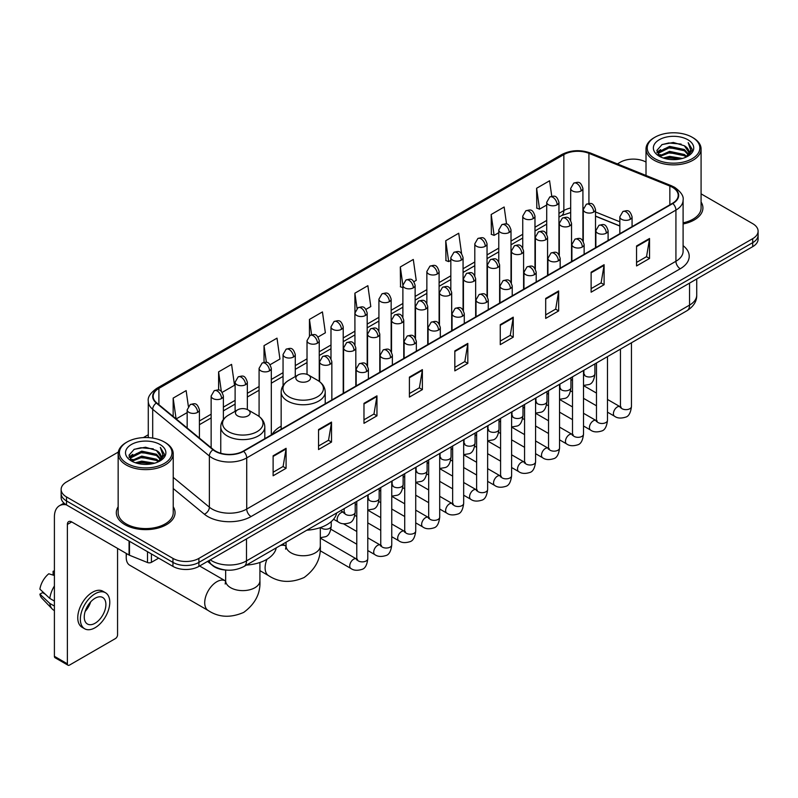 <?xml version="1.0" encoding="UTF-8"?>
<svg xmlns="http://www.w3.org/2000/svg" width="798" height="798" viewBox="0 0 798 798"><rect width="100%" height="100%" fill="white"/><g stroke="black" fill="none" stroke-linecap="round" stroke-linejoin="round"><path stroke-width="1.2" d="M281.155 426.202A32.429 18.723 0 0 0 272.208 434.391M619.837 226.043L595.508 216.208M226.413 570.091A18.354 10.593 180 0 1 212.657 565.592L207.56 561.393M118.313 452.057L66.513 481.962A18.354 10.593 0 0 0 61.137 489.453L61.137 497.443A18.354 10.593 0 0 0 66.513 504.935L172.947 566.39A18.354 10.593 0 0 0 198.911 566.39L752.723 246.652A18.354 10.593 0 0 0 758.1 239.151L758.1 235.161A18.354 10.593 0 0 1 752.723 242.652A18.354 10.593 0 0 0 758.1 235.161L758.1 231.161A18.354 10.593 0 0 0 752.723 223.669L701.083 193.854M61.137 489.453A18.354 10.593 0 0 0 66.513 496.945L172.947 558.391A18.354 10.593 0 0 0 198.911 558.391L198.911 562.39L752.723 242.652L198.911 562.39A18.354 10.593 0 0 1 172.947 562.39A18.354 10.593 0 0 0 198.911 562.39L198.911 566.39M66.513 496.945L66.513 500.945L172.947 562.39L66.513 500.945A18.354 10.593 0 0 1 61.137 493.443A18.354 10.593 0 0 0 66.513 500.945L66.513 504.935M118.154 506.78A29.366 16.957 0 0 0 116.318 512.685A29.366 16.957 0 0 0 124.927 524.675A29.366 16.957 0 0 0 156.937 528.346A29.366 16.957 0 0 0 175.061 512.685A29.366 16.957 0 0 0 173.226 506.78A29.366 16.957 0 0 1 175.061 512.685A29.366 16.957 0 0 1 156.937 528.346A29.366 16.957 0 0 1 124.927 524.675A29.366 16.957 0 0 1 116.318 512.685A29.366 16.957 0 0 1 118.154 506.78M672.465 187.321A19.581 11.302 180 0 1 678.2 195.311A19.581 11.302 180 0 1 672.465 203.31L243.26 451.109A19.581 11.302 180 0 1 213.375 449.593L156.707 402.88A19.581 11.302 180 0 1 153.166 396.397A19.581 11.302 180 0 1 158.902 388.397L563.847 154.603A19.581 11.302 180 0 1 588.924 153.336L669.851 186.054A19.581 11.302 180 0 1 672.465 187.321M672.814 187.121A20.07 11.591 0 0 0 670.13 185.824L589.203 153.106A20.07 11.591 0 0 0 563.508 154.403L158.563 388.197A20.07 11.591 0 0 0 156.308 403.04L212.976 449.763A20.07 11.591 0 0 0 243.609 451.309L672.814 203.51A20.07 11.591 0 0 0 672.814 187.121M273.116 455.808L273.116 475.788L286.093 468.296L286.093 448.306L273.116 455.808M273.116 472.246L283.11 466.471L286.043 448.975A4.898 2.823 -120 0 0 286.093 448.306M283.021 466.521L286.093 468.296M318.542 429.573L318.542 449.563L331.519 442.062L331.519 422.082L318.542 429.573M318.542 446.012L328.537 440.237L331.469 422.741A4.898 2.823 -120 0 0 331.519 422.082M328.457 440.296L331.519 442.062M363.978 403.349L363.978 423.329L376.955 415.838L376.955 395.848L363.978 403.349M363.978 419.788L373.973 414.012L376.905 396.516A4.898 2.823 -120 0 0 376.955 395.848M373.883 414.062L376.955 415.838M409.404 377.115L409.404 397.105L422.381 389.604L422.381 369.624L409.404 377.115M409.404 393.554L419.399 387.788L422.332 370.292A4.898 2.823 -120 0 0 422.381 369.624M419.309 387.838L422.381 389.604M636.555 245.974L636.555 265.953L649.532 258.462L649.532 238.482L636.555 245.974M636.555 262.412L646.55 256.637L649.482 239.141A4.898 2.823 -120 0 0 649.532 238.482M646.46 256.687L649.532 258.462M591.119 272.198L591.119 292.188L604.106 284.696L604.106 264.707L591.119 272.198M591.119 288.637L601.123 282.871L604.046 265.375A4.898 2.823 -120 0 0 604.106 264.707M601.034 282.921L604.106 284.696M545.692 298.432L545.692 318.412L558.67 310.921L558.67 290.941L545.692 298.432M545.692 314.871L555.687 309.095L558.62 291.599A4.898 2.823 -120 0 0 558.67 290.941M555.598 309.145L558.67 310.921M500.266 324.656L500.266 344.646L513.244 337.155L513.244 317.165L500.266 324.656M500.266 341.095L510.261 335.33L513.194 317.833A4.898 2.823 -120 0 0 513.244 317.165M510.171 335.379L513.244 337.155M454.83 350.891L454.83 370.871L467.818 363.379L467.818 343.399L454.83 350.891M454.83 367.329L464.835 361.554L467.758 344.058A4.898 2.823 -120 0 0 467.818 343.399M464.745 361.604L467.818 363.379M683.098 223.969A29.366 16.957 0 0 0 702.918 207.929A29.366 16.957 0 0 0 701.083 202.034A29.366 16.957 0 0 1 702.918 207.929A29.366 16.957 0 0 1 683.098 223.969M198.911 558.391L752.723 238.652A18.354 10.593 0 0 0 758.1 231.161M646.011 162.064A18.354 10.593 0 0 0 620.325 162.213L617.393 163.909M148.278 434.75L143.341 437.603M270.113 364.706L279.938 359.03L277.006 338.153L264.028 345.644L264.028 362.342M222.173 392.377L234.512 385.254L231.58 364.377L218.602 371.868L218.602 390.052M188.348 406.262L186.143 390.611L173.166 398.102L173.166 416.446M413.933 281.674L416.227 280.347L413.294 259.46L400.317 266.961L400.526 286.821M461.593 253.644L458.73 233.235L445.743 240.727L445.952 260.587M506.55 224.068L504.156 207.001L491.179 214.502L491.388 234.363M551.757 196.258L549.583 180.777L536.605 188.268L536.815 208.138M318.053 337.025L325.365 332.796L322.442 311.918L309.454 319.409L309.454 335.778M365.993 309.345L370.801 306.572L367.868 285.694L354.891 293.185L354.96 313.125M354.96 344.816L354.891 312.966M354.891 293.185L357.025 308.407M402.89 287.709L400.317 286.741M400.317 266.961L402.89 285.325A6.115 3.531 0 0 0 404.686 287.819A6.115 3.531 0 0 0 413.344 287.819A6.115 3.531 0 0 0 415.13 285.315C412.646 277.465 410.232 279.031 405.953 280.018A6.115 3.531 60 0 1 409.015 280.317A6.115 3.531 -120 0 1 413.344 287.819M445.743 240.727L448.676 261.604L450.83 260.367M448.676 261.604L445.743 260.517M491.179 214.502L494.112 235.38L498.77 232.687M494.112 235.38L491.179 234.283M536.605 188.268L539.538 209.146L546.71 205.006M539.538 209.146L536.605 208.059M309.454 319.409L311.609 334.741M264.028 345.644L266.372 362.342M218.602 371.868L221.345 391.479M176.178 418.93L187.171 412.586M173.166 398.102L176.079 418.84M654.939 158.722A26.314 15.192 0 0 0 692.145 158.722A26.314 15.192 0 0 0 692.155 137.236A26.314 15.192 0 0 0 692.145 137.236L693.013 137.735A27.531 15.9 0 0 1 701.083 148.977A27.531 15.9 0 0 1 684.086 163.66A27.531 15.9 0 0 1 654.071 160.218A27.531 15.9 0 0 1 646.011 148.977A27.531 15.9 0 0 1 654.071 137.735L654.939 137.236A26.314 15.192 0 0 0 654.939 158.722M683.098 222.842A27.531 15.9 0 0 0 701.083 207.929L701.083 148.977M663.238 158.004L669.582 156.378L682.46 158.443M665.053 158.553L669.582 157.625L680.574 158.902M659.278 155.959L669.582 151.381L684.365 154.493L686.739 156.468M659.906 156.478L669.582 152.627L684.365 155.75L686.081 157.056M658.43 155.111L658.769 151.8L669.582 146.383L684.365 149.505L688.405 154.094M658.29 154.503L658.769 153.046L669.582 147.63L684.365 150.752L688.115 154.682M685.921 157.186A15.302 8.828 0 0 0 688.844 151.999A15.302 8.828 0 0 0 684.365 145.755L688.834 152.298M687.826 139.73A20.189 11.661 0 0 0 659.308 139.71A20.189 11.661 0 0 0 659.178 156.169A20.189 11.661 0 0 0 659.268 156.218A20.189 11.661 0 0 0 687.916 156.169A20.189 11.661 0 0 0 687.826 139.73M684.365 145.755L673.372 142.473L662.081 144.548L656.844 150.473L660.315 156.777M687.178 156.578L692.056 150.383L692.155 149.276L688.185 142.643L690.689 150.074L686.081 157.116M693.013 137.735L692.155 137.236A26.314 15.192 0 0 0 654.939 137.236M688.185 142.643L692.145 149.525M661.811 144.677L668.734 142.972L681.123 144.089M657.043 152.717L659.298 150.952M664.265 148.837L668.734 147.969L680.684 148.947M664.265 153.834L668.734 152.967L680.684 153.944M665.183 158.593L668.734 157.964L680.564 158.912M656.914 152.228L660.614 149.595M658.879 155.59L660.614 154.593M297.993 380.985A7.342 4.239 0 0 0 308.377 380.985A7.342 4.239 0 0 0 308.377 374.99L317.494 380.257A20.239 11.681 0 0 1 317.494 396.776A20.239 11.681 0 0 1 288.876 396.776A20.239 11.681 0 0 1 288.876 380.257C283.889 383.22 281.315 387.15 281.155 392.047A22.025 12.718 0 0 0 287.609 401.045A22.025 12.718 0 0 0 311.609 403.798A22.025 12.718 0 0 0 325.215 392.047C325.045 387.15 322.472 383.22 317.494 380.257L308.377 374.99A7.342 4.239 0 0 0 297.993 374.99A7.342 4.239 0 0 0 297.993 380.985M306.841 530.201A33.656 19.431 0 0 0 336.636 512.994M126.623 553.632A17.137 9.895 120 0 0 126.224 557.403A17.137 9.895 120 0 0 129.775 565.243L208.258 610.55A17.137 9.895 -60 0 1 205.635 596.824A17.137 9.895 -60 0 1 216.827 581.732A17.137 9.895 -60 0 1 225.385 580.884L225.644 581.024M237.595 415.858A7.342 4.239 0 0 0 247.978 415.858A7.342 4.239 0 0 0 247.978 409.863L257.096 415.13A20.239 11.681 0 0 1 257.096 431.648A20.239 11.681 0 0 1 228.477 431.648A20.239 11.681 0 0 1 228.477 415.13C223.49 418.092 220.916 422.022 220.757 426.92A22.025 12.718 0 0 0 227.211 435.917A22.025 12.718 0 0 0 251.21 438.671A22.025 12.718 0 0 0 264.806 426.92C264.647 422.022 262.073 418.092 257.096 415.13L247.978 409.863A7.342 4.239 0 0 0 237.595 409.863A7.342 4.239 0 0 0 237.595 415.858M246.432 565.074A33.656 19.431 0 0 0 276.238 547.867M151.421 553.962L151.421 562.331L158.672 558.141M66.304 504.815A24.479 14.135 -120 0 0 59.471 505.723A24.479 14.135 -120 0 0 54.404 516.934L54.404 656.315L67.381 663.816L67.381 524.426A6.115 3.531 60 0 1 68.648 521.623A6.115 3.531 60 0 1 71.71 521.922L129.067 555.039L129.067 541.054M67.381 663.816A3.062 1.766 120 0 0 68.01 665.213L55.032 657.722A3.062 1.766 -60 0 1 54.404 656.315M68.01 665.213A3.062 1.766 120 0 0 69.546 665.063L115.411 638.58A3.062 1.766 120 0 0 117.565 634.839L117.565 548.406M151.421 562.331A3.062 1.766 180 0 1 147.51 562.53L129.476 555.238A3.062 1.766 180 0 1 129.067 555.039M95.072 623.248A15.302 8.828 120 0 0 105.067 609.762A15.302 8.828 120 0 0 102.723 597.503A15.302 8.828 120 0 0 95.072 598.261A15.302 8.828 120 0 0 85.077 611.747A15.302 8.828 120 0 0 87.421 624.006A15.302 8.828 120 0 0 95.072 623.248M85.187 611.388A15.302 8.828 120 0 0 90.673 601.882M54.404 571.677L53.107 571.278L53.107 574.351L54.404 575.099M105.476 592.734L102.882 591.238A20.808 12.01 120 0 0 92.478 592.266A20.808 12.01 120 0 0 78.882 610.6A20.808 12.01 120 0 0 82.074 627.278L84.668 628.774A20.808 12.01 120 0 0 95.072 627.737A20.808 12.01 120 0 0 108.658 609.413A20.808 12.01 120 0 0 105.476 592.734A20.808 12.01 120 0 0 95.072 593.772A20.808 12.01 120 0 0 81.476 612.106A20.808 12.01 120 0 0 84.668 628.774M54.404 585.981A20.189 11.661 120 0 0 49.805 598.42L39.9 589.153A15.91 9.187 120 0 1 48.778 573.782L54.404 575.488M54.404 601.074L49.805 598.42M45.257 594.171L42.563 592.615L39.9 594.151L49.805 603.418L54.404 606.071M49.805 603.418A20.189 11.661 120 0 0 52.299 609.054A20.189 11.661 120 0 0 53.825 610.261L54.404 610.59M54.404 570.919A15.91 9.187 120 0 0 53.107 571.278M39.9 594.151A15.91 9.187 120 0 0 41.785 598.111L52.299 609.054M127.091 463.468A26.314 15.192 0 0 0 164.298 463.468A26.314 15.192 0 0 0 164.298 441.992L165.166 442.491A27.531 15.9 0 0 1 173.226 453.733A27.531 15.9 0 0 1 156.228 468.416A27.531 15.9 0 0 1 126.224 464.975A27.531 15.9 0 0 1 118.154 453.733A27.531 15.9 0 0 1 126.224 442.491L127.091 441.992A26.314 15.192 0 0 0 127.091 463.468M118.154 453.733L118.154 512.685A27.531 15.9 0 0 0 126.224 523.927A27.531 15.9 0 0 0 156.228 527.368A27.531 15.9 0 0 0 173.226 512.685L173.226 453.733M135.381 462.75L141.735 461.124L154.603 463.189M137.206 463.309L141.735 462.381L152.727 463.658L140.877 462.72L137.326 463.339M131.421 460.715L141.735 456.127L156.508 459.249L158.892 461.224M132.059 461.234L141.735 457.384L156.508 460.496L158.223 461.813M130.583 459.867L130.922 456.546L141.735 451.139L156.508 454.252L160.558 458.84M130.443 459.259L130.922 457.793L141.735 452.386L156.508 455.498L160.268 459.439M158.074 461.942A15.302 8.828 0 0 0 160.987 456.755A15.302 8.828 0 0 0 156.508 450.511L160.977 457.055M159.969 444.486A20.189 11.661 0 0 0 131.461 444.466A20.189 11.661 0 0 0 131.331 460.925A20.189 11.661 0 0 0 131.411 460.975A20.189 11.661 0 0 0 160.059 460.925A20.189 11.661 0 0 0 159.969 444.486M156.508 450.511L145.515 447.229L134.224 449.304L128.987 455.219L132.458 461.533M159.321 461.334L164.198 455.139L164.298 454.032L160.328 447.399L162.832 454.83L158.233 461.872M165.166 442.491L164.298 441.992A26.314 15.192 0 0 0 127.091 441.992M160.328 447.399L164.298 454.281M133.964 449.434L140.877 447.728L153.266 448.835M129.186 457.473L131.441 455.698M136.418 453.593L140.877 452.725L152.827 453.703M136.418 458.581L140.877 457.723L152.827 458.7M129.057 456.985L132.767 454.351M131.032 460.336L132.767 459.349M210.243 559.847A24.479 14.135 0 0 0 211.889 560.894A24.479 14.135 0 0 0 246.502 560.894L689.552 305.105A24.479 14.135 0 0 0 696.724 295.11C696.903 301.185 693.671 306.382 687.018 310.701L243.969 566.5A12.239 7.062 60 0 0 246.502 560.894L246.502 538.909M689.552 283.12L689.552 305.105A12.239 7.062 60 0 1 687.018 310.701M209.256 560.415A12.239 8.189 129.5 0 0 211.39 564.395L207.67 561.333M752.723 246.652L752.723 238.652M172.947 566.39L172.947 558.391M683.098 245.664A30.593 17.666 180 0 1 680.255 268.756L251.051 516.555A6.115 3.531 60 0 1 246.722 509.064L675.926 261.265A24.479 14.135 0 0 0 683.098 251.27L683.098 200.108A24.479 14.135 180 0 1 675.926 210.103A6.115 3.531 -120 0 0 672.814 203.51M251.051 516.555A30.593 17.666 180 0 1 207.779 516.555A30.593 17.666 180 0 1 204.348 514.191L173.226 488.536M212.976 449.763A6.115 4.09 129.5 0 0 209.365 456.017L209.365 507.169A24.479 14.135 0 0 0 212.108 509.064A24.479 14.135 0 0 0 246.722 509.064L246.722 457.902A24.479 14.135 180 0 1 209.365 456.017L152.697 409.294A24.479 14.135 180 0 1 148.278 401.185L148.278 437.613M683.098 200.108C683.906 196.288 681.103 192.019 674.659 187.321L671.437 185.754A6.115 2.863 112 0 0 670.13 185.824M671.437 185.754L590.52 153.046C580.385 149.455 570.76 149.974 561.652 154.603A6.115 3.531 60 0 1 563.508 154.403M158.563 388.197A6.115 3.531 -120 0 0 156.707 388.397C150.363 392.965 147.55 397.224 148.278 401.185M156.308 403.04A6.115 4.09 129.5 0 0 152.697 409.294L152.697 438.092M590.52 153.046A6.115 2.863 112 0 0 589.203 153.106M243.609 451.309A6.115 3.531 60 0 1 246.722 457.902L675.926 210.103L675.926 261.265A6.115 3.531 60 0 0 680.255 268.756M173.226 477.374L209.365 507.169A6.115 4.09 -50.5 0 1 204.348 514.191M158.902 388.397L158.902 404.686M669.851 186.054L669.851 204.817M588.924 153.336L588.924 203.45M619.837 221.794L595.508 211.959M583.538 207.769A19.581 11.302 0 0 0 582.919 207.66M570.68 207.999A19.581 11.302 0 0 0 563.847 210.562L558.949 213.385M563.847 154.603L563.847 210.562A11.012 6.354 60 0 1 561.573 215.6L558.949 217.116M546.71 220.457L534.979 227.231M522.74 234.293L511.009 241.066M498.77 248.128L487.039 254.901M474.8 261.973L463.069 268.746M450.83 275.809L439.1 282.582M426.86 289.644L415.13 296.427M402.89 303.489L391.16 310.262M378.92 317.325L367.19 324.098M354.96 331.17L343.22 337.943M330.99 345.005L319.25 351.778M307.021 358.841L295.28 365.614M283.051 372.686L271.31 379.459M259.081 386.521L247.34 393.294M235.111 400.357L223.37 407.13M211.141 414.202L199.41 420.975M454.83 351.519L467.758 344.058M500.266 325.295L513.194 317.833M545.692 299.06L558.62 291.599M591.119 272.836L604.046 265.375M636.555 246.612L649.482 239.141M409.404 377.753L422.332 370.292M363.978 403.978L376.905 396.516M318.542 430.212L331.469 422.741M273.116 456.436L286.043 448.975M320.317 527.608L320.317 545.862A17.137 9.895 180 0 1 315.3 552.854A17.137 9.895 180 0 1 291.071 552.854A17.137 9.895 180 0 1 286.053 545.862L285.594 549.144M280.238 545.553A17.137 9.895 -60 0 1 285.794 546.012L286.053 546.151M320.317 545.862C321.055 558.44 315.669 568.984 304.148 577.503C291.021 583.218 279.19 582.61 268.657 575.687A17.137 9.895 -60 0 1 267.001 559.248M259.919 562.48L259.919 580.725A17.137 9.895 180 0 1 254.901 587.727A17.137 9.895 180 0 1 230.672 587.727A17.137 9.895 180 0 1 225.654 580.725L225.186 584.016M630.28 219.32A6.115 3.531 0 0 0 632.076 216.827C629.592 208.976 627.178 210.532 622.889 211.52A6.115 3.531 60 0 1 625.951 211.829A6.115 3.531 -120 0 1 630.28 219.32A6.115 3.531 0 0 1 621.622 219.32A6.115 3.531 0 0 1 619.837 216.827L622.889 211.52M607.487 412.167L614.55 416.237A5.506 3.182 -60 0 1 613.702 411.828A5.506 3.182 -60 0 1 617.303 406.97A5.506 3.182 -60 0 1 617.542 406.84A5.506 3.182 -60 0 1 620.056 406.701L607.487 399.449M620.764 407.249L620.265 407.658L620.445 406.471A5.506 3.182 -0 0 0 622.061 408.716A5.506 3.182 -0 0 0 629.592 408.855A5.506 3.182 -0 0 0 631.457 406.471C630.709 412.865 628.724 416.436 625.522 417.184C620.914 418.581 617.263 418.272 614.55 416.237M606.31 233.156A6.115 3.531 0 0 0 608.106 230.662C605.622 222.812 603.208 224.378 598.919 225.365A6.115 3.531 60 0 1 601.981 225.664A6.115 3.531 -120 0 1 606.31 233.156A6.115 3.531 0 0 1 597.652 233.156A6.115 3.531 0 0 1 595.867 230.662L598.919 225.365M583.518 426.002L590.58 430.072A5.506 3.182 -60 0 1 589.732 425.663A5.506 3.182 -60 0 1 593.333 420.805A5.506 3.182 -60 0 1 593.572 420.676A5.506 3.182 -60 0 1 596.086 420.536L583.518 413.284M596.794 421.095L596.296 421.504L596.475 420.307A5.506 3.182 -0 0 0 598.091 422.561A5.506 3.182 -0 0 0 605.622 422.691A5.506 3.182 -0 0 0 607.487 420.307C606.739 426.701 604.754 430.272 601.552 431.03C596.944 432.426 593.293 432.107 590.58 430.072M582.341 247.001A6.115 3.531 0 0 0 584.136 244.497C581.652 236.647 579.238 238.213 574.949 239.201A6.115 3.531 60 0 1 578.011 239.5A6.115 3.531 -120 0 1 582.341 247.001A6.115 3.531 0 0 1 573.682 247.001A6.115 3.531 0 0 1 571.897 244.497L574.949 239.201M559.548 439.838L566.61 443.917A5.506 3.182 -60 0 1 565.762 439.499A5.506 3.182 -60 0 1 569.363 434.651A5.506 3.182 -60 0 1 569.602 434.511A5.506 3.182 -60 0 1 572.116 434.371L559.548 427.12M572.824 434.93L572.326 435.339L572.505 434.152A5.506 3.182 -0 0 0 574.121 436.396A5.506 3.182 -0 0 0 581.652 436.536A5.506 3.182 -0 0 0 583.518 434.152C582.769 440.546 580.784 444.117 577.582 444.865C572.974 446.262 569.323 445.942 566.61 443.917M558.371 260.836A6.115 3.531 0 0 0 560.166 258.343C557.682 250.492 555.268 252.048 550.979 253.036A6.115 3.531 60 0 1 554.041 253.345A6.115 3.531 -120 0 1 558.371 260.836A6.115 3.531 0 0 1 549.712 260.836A6.115 3.531 0 0 1 547.927 258.343L550.979 253.036M535.578 453.683L542.64 457.753A5.506 3.182 -60 0 1 541.792 453.344A5.506 3.182 -60 0 1 545.393 448.486A5.506 3.182 -60 0 1 545.633 448.356A5.506 3.182 -60 0 1 548.146 448.217L535.578 440.965M548.854 448.765L548.356 449.174L548.535 447.987A5.506 3.182 -0 0 0 550.151 450.232A5.506 3.182 -0 0 0 557.682 450.371A5.506 3.182 -0 0 0 559.548 447.987C558.8 454.381 556.814 457.952 553.613 458.7C549.004 460.107 545.353 459.788 542.64 457.753M534.401 274.672A6.115 3.531 0 0 0 536.196 272.178C533.712 264.328 531.298 265.894 527.019 266.881A6.115 3.531 60 0 1 530.072 267.18A6.115 3.531 -120 0 1 534.401 274.672A6.115 3.531 0 0 1 525.742 274.672A6.115 3.531 0 0 1 523.957 272.178L527.019 266.881M511.608 467.518L518.67 471.588A5.506 3.182 -60 0 1 517.822 467.179A5.506 3.182 -60 0 1 521.423 462.321A5.506 3.182 -60 0 1 521.663 462.192A5.506 3.182 -60 0 1 524.176 462.052L511.608 454.8M524.885 462.611L524.386 463.02L524.565 461.823A5.506 3.182 -0 0 0 526.181 464.077A5.506 3.182 -0 0 0 533.712 464.207A5.506 3.182 -0 0 0 535.578 461.823C534.83 468.217 532.845 471.798 529.643 472.546C525.034 473.942 521.383 473.623 518.67 471.588M510.431 288.517A6.115 3.531 0 0 0 512.226 286.013C509.742 278.163 507.329 279.729 503.049 280.716A6.115 3.531 60 0 1 506.102 281.016A6.115 3.531 -120 0 1 510.431 288.517A6.115 3.531 0 0 1 501.772 288.517A6.115 3.531 0 0 1 499.987 286.013L503.049 280.716M487.638 481.354L494.7 485.433A5.506 3.182 -60 0 1 493.852 481.014A5.506 3.182 -60 0 1 497.453 476.167A5.506 3.182 -60 0 1 497.693 476.037A5.506 3.182 -60 0 1 500.206 475.887L487.638 468.635M500.915 476.446L500.416 476.855L500.595 475.668A5.506 3.182 -0 0 0 502.211 477.912A5.506 3.182 -0 0 0 509.742 478.052A5.506 3.182 -0 0 0 511.608 475.668C510.86 482.062 508.875 485.633 505.673 486.381C501.064 487.778 497.413 487.458 494.7 485.433M486.461 302.352A6.115 3.531 0 0 0 488.256 299.858C485.773 292.008 483.359 293.564 479.079 294.552A6.115 3.531 60 0 1 482.132 294.861A6.115 3.531 -120 0 1 486.461 302.352A6.115 3.531 0 0 1 477.812 302.352A6.115 3.531 0 0 1 476.017 299.858L479.079 294.552M463.668 495.199L470.73 499.269A5.506 3.182 -60 0 1 469.882 494.86A5.506 3.182 -60 0 1 473.483 490.002A5.506 3.182 -60 0 1 473.723 489.872A5.506 3.182 -60 0 1 476.236 489.733L463.668 482.481M476.945 490.281L476.446 490.69L476.625 489.503A5.506 3.182 -0 0 0 478.241 491.748A5.506 3.182 -0 0 0 485.773 491.887A5.506 3.182 -0 0 0 487.638 489.503C486.89 495.897 484.905 499.468 481.703 500.216C477.094 501.623 473.443 501.304 470.73 499.269M462.491 316.188A6.115 3.531 0 0 0 464.286 313.694C461.803 305.843 459.389 307.41 455.109 308.397A6.115 3.531 60 0 1 458.162 308.696A6.115 3.531 -120 0 1 462.491 316.188A6.115 3.531 0 0 1 453.843 316.188A6.115 3.531 0 0 1 452.047 313.694L455.109 308.397M439.698 509.034L446.76 513.104A5.506 3.182 -60 0 1 445.912 508.695A5.506 3.182 -60 0 1 449.513 503.837A5.506 3.182 -60 0 1 449.753 503.708A5.506 3.182 -60 0 1 452.267 503.568L439.698 496.316M452.975 504.127L452.476 504.536L452.656 503.339A5.506 3.182 -0 0 0 454.271 505.593A5.506 3.182 -0 0 0 461.803 505.723A5.506 3.182 -0 0 0 463.668 503.339C462.92 509.732 460.935 513.314 457.733 514.062C453.124 515.458 449.474 515.139 446.76 513.104M438.521 330.033A6.115 3.531 0 0 0 440.316 327.529C437.833 319.679 435.419 321.245 431.139 322.232A6.115 3.531 60 0 1 434.192 322.532A6.115 3.531 -120 0 1 438.521 330.033A6.115 3.531 0 0 1 429.873 330.033A6.115 3.531 0 0 1 428.077 327.529L431.139 322.232M415.728 522.87L422.79 526.949A5.506 3.182 -60 0 1 421.942 522.53A5.506 3.182 -60 0 1 425.543 517.683A5.506 3.182 -60 0 1 425.783 517.553A5.506 3.182 -60 0 1 428.297 517.403L415.728 510.151M429.005 517.962L428.516 518.371L428.686 517.184A5.506 3.182 -0 0 0 430.302 519.428A5.506 3.182 -0 0 0 437.833 519.568A5.506 3.182 -0 0 0 439.698 517.184C438.95 523.578 436.965 527.149 433.763 527.897C429.154 529.293 425.504 528.984 422.79 526.949M414.551 343.868A6.115 3.531 0 0 0 416.347 341.374C413.863 333.524 411.449 335.09 407.17 336.068A6.115 3.531 60 0 1 410.222 336.377A6.115 3.531 -120 0 1 414.551 343.868A6.115 3.531 0 0 1 405.903 343.868A6.115 3.531 0 0 1 404.107 341.374L407.17 336.068M391.758 536.715L398.82 540.785A5.506 3.182 -60 0 1 397.973 536.376A5.506 3.182 -60 0 1 401.574 531.518A5.506 3.182 -60 0 1 401.813 531.388A5.506 3.182 -60 0 1 404.327 531.249L391.758 523.997M405.035 531.797L404.546 532.206L404.716 531.019A5.506 3.182 -0 0 0 406.332 533.264A5.506 3.182 -0 0 0 413.863 533.403A5.506 3.182 -0 0 0 415.728 531.019C414.98 537.413 412.995 540.984 409.793 541.732C405.185 543.139 401.534 542.82 398.82 540.785M390.581 357.704A6.115 3.531 0 0 0 392.377 355.21C389.893 347.359 387.479 348.926 383.2 349.913A6.115 3.531 60 0 1 386.252 350.212A6.115 3.531 -120 0 1 390.581 357.704A6.115 3.531 0 0 1 381.933 357.704A6.115 3.531 0 0 1 380.137 355.21L383.2 349.913M367.788 550.55L374.851 554.62A5.506 3.182 -60 0 1 374.003 550.211A5.506 3.182 -60 0 1 377.604 545.363A5.506 3.182 -60 0 1 377.843 545.224A5.506 3.182 -60 0 1 380.357 545.084L367.788 537.832M381.065 545.642L380.576 546.051L380.746 544.854A5.506 3.182 -0 0 0 382.362 547.109A5.506 3.182 -0 0 0 389.893 547.238A5.506 3.182 -0 0 0 391.758 544.854C391.01 551.248 389.025 554.829 385.823 555.578C381.215 556.974 377.564 556.655 374.851 554.62M366.611 371.549A6.115 3.531 0 0 0 368.407 369.045C365.923 361.205 363.509 362.761 359.23 363.748A6.115 3.531 60 0 1 362.282 364.048A6.115 3.531 -120 0 1 366.611 371.549A6.115 3.531 0 0 1 357.963 371.549A6.115 3.531 0 0 1 356.167 369.045L359.23 363.748M320.078 550.68L350.881 568.465A5.506 3.182 -60 0 1 350.033 564.046A5.506 3.182 -60 0 1 353.634 559.199A5.506 3.182 -60 0 1 353.873 559.069A5.506 3.182 -60 0 1 356.387 558.929L320.317 538.101M357.095 559.478L356.606 559.887L356.776 558.7A5.506 3.182 -0 0 0 358.392 560.944A5.506 3.182 -0 0 0 365.923 561.084A5.506 3.182 -0 0 0 367.788 558.7C367.04 565.094 365.055 568.665 361.853 569.413C357.245 570.809 353.594 570.5 350.881 568.465M593.722 212.049A6.115 3.531 0 0 0 595.508 209.555C593.024 201.704 590.61 203.271 586.331 204.258A6.115 3.531 60 0 1 589.393 204.557A6.115 3.531 -120 0 1 593.722 212.049A6.115 3.531 0 0 1 585.064 212.049A6.115 3.531 0 0 1 583.278 209.555L586.331 204.258M584.196 374.601L583.707 375.01L583.887 373.823A5.506 3.182 -0 0 0 585.503 376.067A5.506 3.182 -0 0 0 593.034 376.207A5.506 3.182 -0 0 0 594.899 373.823C594.141 380.217 592.166 383.788 588.954 384.536L583.518 385.454M569.752 225.894A6.115 3.531 0 0 0 571.538 223.39C569.054 215.54 566.64 217.106 562.361 218.093A6.115 3.531 60 0 1 565.423 218.393A6.115 3.531 -120 0 1 569.752 225.894A6.115 3.531 0 0 1 561.094 225.894A6.115 3.531 0 0 1 559.308 223.39L562.361 218.093M560.236 388.446L559.737 388.845L559.917 387.658A5.506 3.182 -0 0 0 561.533 389.913A5.506 3.182 -0 0 0 569.064 390.042A5.506 3.182 -0 0 0 570.929 387.658C570.171 394.052 568.196 397.623 564.984 398.372L559.548 399.289M545.782 239.729A6.115 3.531 0 0 0 547.568 237.225C545.084 229.385 542.67 230.941 538.391 231.929A6.115 3.531 60 0 1 541.453 232.238A6.115 3.531 -120 0 1 545.782 239.729A6.115 3.531 0 0 1 537.124 239.729A6.115 3.531 0 0 1 535.338 237.225L538.391 231.929M536.266 402.282L535.767 402.691L535.947 401.504A5.506 3.182 -0 0 0 537.563 403.748A5.506 3.182 -0 0 0 545.094 403.888A5.506 3.182 -0 0 0 546.959 401.504C546.201 407.898 544.226 411.469 541.014 412.217L535.578 413.125M521.812 253.565A6.115 3.531 0 0 0 523.598 251.071C521.114 243.22 518.71 244.787 514.421 245.774A6.115 3.531 60 0 1 517.483 246.073A6.115 3.531 -120 0 1 521.812 253.565A6.115 3.531 0 0 1 513.154 253.565A6.115 3.531 0 0 1 511.368 251.071L514.421 245.774M512.296 416.117L511.797 416.526L511.977 415.339A5.506 3.182 -0 0 0 513.593 417.583A5.506 3.182 -0 0 0 521.124 417.723A5.506 3.182 -0 0 0 522.989 415.339C522.231 421.733 520.256 425.304 517.044 426.052L511.608 426.97M497.842 267.41A6.115 3.531 0 0 0 499.628 264.906C497.154 257.056 494.74 258.622 490.451 259.609A6.115 3.531 60 0 1 493.513 259.909A6.115 3.531 -120 0 1 497.842 267.41A6.115 3.531 0 0 1 489.184 267.41A6.115 3.531 0 0 1 487.398 264.906L490.451 259.609M488.326 429.962L487.827 430.361L488.007 429.174A5.506 3.182 -0 0 0 489.623 431.429A5.506 3.182 -0 0 0 497.154 431.558A5.506 3.182 -0 0 0 499.019 429.174C498.261 435.568 496.286 439.139 493.074 439.898L487.638 440.805M473.872 281.245A6.115 3.531 0 0 0 475.658 278.751C473.184 270.901 470.77 272.457 466.481 273.445A6.115 3.531 60 0 1 469.543 273.754A6.115 3.531 -120 0 1 473.872 281.245A6.115 3.531 0 0 1 465.214 281.245A6.115 3.531 0 0 1 463.429 278.751L466.481 273.445M464.356 443.798L463.857 444.207L464.037 443.02A5.506 3.182 -0 0 0 465.653 445.264A5.506 3.182 -0 0 0 473.184 445.404A5.506 3.182 -0 0 0 475.049 443.02C474.291 449.414 472.316 452.985 469.114 453.733L463.668 454.641M449.902 295.08A6.115 3.531 0 0 0 451.688 292.587C449.214 284.736 446.8 286.302 442.511 287.29A6.115 3.531 60 0 1 445.573 287.589A6.115 3.531 -120 0 1 449.902 295.08A6.115 3.531 0 0 1 441.244 295.08A6.115 3.531 0 0 1 439.459 292.587L442.511 287.29M440.386 457.633L439.888 458.042L440.067 456.855A5.506 3.182 -0 0 0 441.683 459.099A5.506 3.182 -0 0 0 449.214 459.239A5.506 3.182 -0 0 0 451.079 456.855C450.321 463.249 448.346 466.82 445.144 467.568L439.698 468.486M425.933 308.926A6.115 3.531 0 0 0 427.728 306.422C425.244 298.572 422.83 300.138 418.541 301.125A6.115 3.531 60 0 1 421.603 301.425A6.115 3.531 -120 0 1 425.933 308.926A6.115 3.531 0 0 1 417.274 308.926A6.115 3.531 0 0 1 415.489 306.422L418.541 301.125M416.416 471.478L415.918 471.887L416.097 470.69A5.506 3.182 -0 0 0 417.713 472.945A5.506 3.182 -0 0 0 425.244 473.074A5.506 3.182 -0 0 0 427.11 470.69C426.351 477.084 424.376 480.655 421.174 481.413L415.728 482.321M401.963 322.761A6.115 3.531 0 0 0 403.758 320.267C401.274 312.417 398.86 313.973 394.571 314.961A6.115 3.531 60 0 1 397.633 315.27A6.115 3.531 -120 0 1 401.963 322.761A6.115 3.531 0 0 1 393.304 322.761A6.115 3.531 0 0 1 391.519 320.267L394.571 314.961M392.446 485.314L391.948 485.723L392.127 484.536A5.506 3.182 -0 0 0 393.743 486.78A5.506 3.182 -0 0 0 401.274 486.92A5.506 3.182 -0 0 0 403.14 484.536C402.392 490.93 400.406 494.501 397.204 495.249L391.758 496.156M377.993 336.596A6.115 3.531 0 0 0 379.788 334.103C377.304 326.252 374.89 327.818 370.601 328.806A6.115 3.531 60 0 1 373.664 329.105A6.115 3.531 -120 0 1 377.993 336.596A6.115 3.531 0 0 1 369.334 336.596A6.115 3.531 0 0 1 367.549 334.103L370.601 328.806M368.476 499.149L367.978 499.558L368.157 498.371A5.506 3.182 -0 0 0 369.773 500.615A5.506 3.182 -0 0 0 377.304 500.755A5.506 3.182 -0 0 0 379.17 498.371C378.422 504.765 376.437 508.336 373.235 509.084L367.788 510.002M354.023 350.442A6.115 3.531 0 0 0 355.818 347.938C353.334 340.088 350.921 341.654 346.631 342.641A6.115 3.531 60 0 1 349.694 342.941A6.115 3.531 -120 0 1 354.023 350.442A6.115 3.531 0 0 1 345.364 350.442A6.115 3.531 0 0 1 343.579 347.938L346.631 342.641M344.507 512.994L344.008 513.403L344.187 512.206A5.506 3.182 -0 0 0 345.803 514.461A5.506 3.182 -0 0 0 353.334 514.59A5.506 3.182 -0 0 0 355.2 512.206C354.452 518.6 352.467 522.181 349.265 522.929C344.656 524.326 341.005 524.007 338.292 521.972A5.506 3.182 -60 0 1 337.145 519.458A5.506 3.182 -60 0 1 341.285 512.575A5.506 3.182 -60 0 1 343.798 512.436L340.696 510.65M330.053 364.277A6.115 3.531 0 0 0 331.848 361.783C329.365 353.933 326.951 355.489 322.661 356.477A6.115 3.531 60 0 1 325.724 356.786A6.115 3.531 -120 0 1 330.053 364.277A6.115 3.531 0 0 1 321.394 364.277A6.115 3.531 0 0 1 319.609 361.783L322.661 356.477M320.776 527.448A5.506 3.182 -0 0 0 321.833 528.296A5.506 3.182 -0 0 0 329.365 528.436A5.506 3.182 -0 0 0 331.23 526.052C330.482 532.446 328.497 536.017 325.295 536.765L320.317 537.712M581.124 190.941A6.115 3.531 0 0 0 582.919 188.448C580.435 180.597 578.021 182.163 573.742 183.141A6.115 3.531 60 0 1 576.804 183.45A6.115 3.531 -120 0 1 581.124 190.941A6.115 3.531 0 0 1 572.475 190.941A6.115 3.531 0 0 1 570.68 188.448L573.742 183.141M557.154 204.777A6.115 3.531 0 0 0 558.949 202.283C556.465 194.433 554.051 195.999 549.772 196.986A6.115 3.531 60 0 1 552.834 197.286A6.115 3.531 -120 0 1 557.154 204.777A6.115 3.531 0 0 1 548.505 204.777A6.115 3.531 0 0 1 546.71 202.283L549.772 196.986M533.194 218.622A6.115 3.531 0 0 0 534.979 216.118C532.495 208.278 530.081 209.834 525.802 210.822A6.115 3.531 60 0 1 528.865 211.131A6.115 3.531 -120 0 1 533.194 218.622A6.115 3.531 0 0 1 524.535 218.622A6.115 3.531 0 0 1 522.74 216.118L525.802 210.822M509.224 232.457A6.115 3.531 0 0 0 511.009 229.964C508.526 222.113 506.112 223.679 501.832 224.667A6.115 3.531 60 0 1 504.895 224.966A6.115 3.531 -120 0 1 509.224 232.457A6.115 3.531 0 0 1 500.565 232.457A6.115 3.531 0 0 1 498.77 229.964L501.832 224.667M485.254 246.303A6.115 3.531 0 0 0 487.039 243.799C484.556 235.949 482.142 237.515 477.862 238.502A6.115 3.531 60 0 1 480.925 238.802A6.115 3.531 -120 0 1 485.254 246.303A6.115 3.531 0 0 1 476.596 246.303A6.115 3.531 0 0 1 474.8 243.799L477.862 238.502M461.284 260.138A6.115 3.531 0 0 0 463.069 257.634C460.586 249.794 458.172 251.35 453.892 252.338A6.115 3.531 60 0 1 456.955 252.647A6.115 3.531 -120 0 1 461.284 260.138A6.115 3.531 0 0 1 452.626 260.138A6.115 3.531 0 0 1 450.83 257.634L453.892 252.338M437.314 273.973A6.115 3.531 0 0 0 439.1 271.48C436.616 263.629 434.202 265.195 429.923 266.183A6.115 3.531 60 0 1 432.985 266.482A6.115 3.531 -120 0 1 437.314 273.973A6.115 3.531 0 0 1 428.656 273.973A6.115 3.531 0 0 1 426.86 271.48L429.923 266.183M389.374 301.654A6.115 3.531 0 0 0 391.16 299.15C388.676 291.31 386.262 292.866 381.983 293.854A6.115 3.531 60 0 1 385.045 294.163A6.115 3.531 -120 0 1 389.374 301.654A6.115 3.531 0 0 1 380.716 301.654A6.115 3.531 0 0 1 378.92 299.15L381.983 293.854M365.404 315.489A6.115 3.531 0 0 0 367.19 312.996C364.706 305.145 362.292 306.711 358.013 307.699A6.115 3.531 60 0 1 361.075 307.998A6.115 3.531 -120 0 1 365.404 315.489A6.115 3.531 0 0 1 356.746 315.489A6.115 3.531 0 0 1 354.96 312.996L358.013 307.699M341.434 329.335A6.115 3.531 0 0 0 343.22 326.831C340.736 318.981 338.322 320.547 334.043 321.534A6.115 3.531 60 0 1 337.105 321.833A6.115 3.531 -120 0 1 341.434 329.335A6.115 3.531 0 0 1 332.776 329.335A6.115 3.531 0 0 1 330.99 326.831L334.043 321.534M317.464 343.17A6.115 3.531 0 0 0 319.25 340.676C316.766 332.826 314.352 334.382 310.073 335.369A6.115 3.531 60 0 1 313.135 335.679A6.115 3.531 -120 0 1 317.464 343.17A6.115 3.531 0 0 1 308.806 343.17A6.115 3.531 0 0 1 307.021 340.676L310.073 335.369M293.494 357.005A6.115 3.531 0 0 0 295.28 354.512C292.796 346.661 290.392 348.227 286.103 349.215A6.115 3.531 60 0 1 289.165 349.514A6.115 3.531 -120 0 1 293.494 357.005A6.115 3.531 0 0 1 284.836 357.005A6.115 3.531 0 0 1 283.051 354.512L286.103 349.215M269.524 370.851A6.115 3.531 0 0 0 271.31 368.347C268.836 360.496 266.422 362.063 262.133 363.05A6.115 3.531 60 0 1 265.195 363.349A6.115 3.531 -120 0 1 269.524 370.851A6.115 3.531 0 0 1 260.866 370.851A6.115 3.531 0 0 1 259.081 368.347L262.133 363.05M245.555 384.686A6.115 3.531 0 0 0 247.34 382.192C244.866 374.342 242.452 375.898 238.163 376.885A6.115 3.531 60 0 1 241.225 377.195A6.115 3.531 -120 0 1 245.555 384.686A6.115 3.531 0 0 1 236.896 384.686A6.115 3.531 0 0 1 235.111 382.192L238.163 376.885M221.585 398.521A6.115 3.531 0 0 0 223.37 396.027C220.896 388.177 218.482 389.743 214.193 390.731A6.115 3.531 60 0 1 217.256 391.03A6.115 3.531 -120 0 1 221.585 398.521A6.115 3.531 0 0 1 212.926 398.521A6.115 3.531 0 0 1 211.141 396.027L214.193 390.731M197.615 412.366A6.115 3.531 0 0 0 199.41 409.863C196.926 402.012 194.513 403.579 190.223 404.566A6.115 3.531 60 0 1 193.286 404.865A6.115 3.531 -120 0 1 197.615 412.366A6.115 3.531 0 0 1 188.956 412.366A6.115 3.531 0 0 1 187.171 409.863L190.223 404.566M67.381 524.426L71.71 521.922M129.476 541.283L129.476 555.238M147.51 562.53L147.51 551.697M243.969 566.5C234.123 571.448 224.278 571.448 214.423 566.5L211.39 564.395M696.724 295.11L696.724 278.981M561.652 154.603L156.707 388.397M570.68 212.507L561.573 215.6M546.71 224.178L534.979 230.951M522.74 238.023L511.009 244.796M498.77 251.859L487.039 258.632M474.8 265.694L463.069 272.467M450.83 279.539L439.1 286.312M426.86 293.375L415.13 300.148M402.89 307.21L391.16 313.983M378.92 321.055L367.19 327.828M354.96 334.891L343.22 341.664M330.99 348.726L319.25 355.499M307.021 362.571L295.28 369.344M283.051 376.407L271.31 383.18M259.081 390.242L247.34 397.015M235.111 404.087L223.37 410.86M211.141 417.923L199.41 424.696M619.837 225.904L595.508 216.078M658.25 154.892L658.25 153.884M646.011 175.48L646.011 148.977M268.657 575.687L259.919 570.64M325.215 403.788L325.215 392.047M281.155 429.224L281.155 392.047M297.993 374.99L288.876 380.257M285.794 546.012L282.622 544.176M286.053 542.201L286.053 545.862M259.919 580.725C260.657 593.313 255.27 603.857 243.749 612.375C230.622 618.091 218.792 617.482 208.258 610.55M126.224 553.403L126.224 557.403M264.806 438.661L264.806 426.92M220.757 453.254L220.757 426.92M237.595 409.863L228.477 415.13M225.385 580.884L199.6 565.991M225.654 570.051L225.654 580.725M621.173 407.14L620.056 406.701M631.457 342.781L631.457 406.471M632.076 226.632L632.076 216.827M596.475 405.803L583.518 398.322M572.505 391.968L570.6 390.86M620.445 349.145L620.445 406.471M619.837 233.694L619.837 216.827M596.475 393.085L583.518 385.604M597.203 420.975L596.086 420.536M607.487 356.616L607.487 420.307M608.106 240.467L608.106 230.662M572.505 419.638L559.548 412.167M548.535 405.803L546.63 404.706M596.475 362.98L596.475 420.307M595.867 247.53L595.867 230.662M572.505 406.92L559.548 399.449M573.233 434.82L572.116 434.371M583.518 370.462L583.518 434.152M584.136 254.303L584.136 244.497M548.535 433.484L535.578 426.002M524.565 419.638L522.66 418.541M572.505 376.816L572.505 434.152M571.897 261.375L571.897 244.497M548.535 420.765L535.578 413.284M549.263 448.656L548.146 448.217M559.548 384.297L559.548 447.987M560.166 268.148L560.166 258.343M524.565 447.319L511.608 439.838M500.595 433.484L498.69 432.376M548.535 390.661L548.535 447.987M547.927 275.21L547.927 258.343M524.565 434.601L511.608 427.12M525.293 462.491L524.176 462.052M535.578 398.132L535.578 461.823M536.196 281.983L536.196 272.178M500.595 461.154L487.638 453.683M476.625 447.319L474.72 446.222M524.565 404.496L524.565 461.823M523.957 289.046L523.957 272.178M500.595 448.436L487.638 440.965M501.324 476.336L500.206 475.887M511.608 411.977L511.608 475.668M512.226 295.819L512.226 286.013M476.625 475L463.668 467.518M452.656 461.154L450.75 460.057M500.595 418.332L500.595 475.668M499.987 302.891L499.987 286.013M476.625 462.281L463.668 454.8M477.354 490.171L476.236 489.733M487.638 425.813L487.638 489.503M488.256 309.664L488.256 299.858M452.656 488.835L439.698 481.354M428.686 475L426.78 473.902M476.625 432.177L476.625 489.503M476.017 316.726L476.017 299.858M452.656 476.117L439.698 468.635M453.384 504.007L452.267 503.568M463.668 439.648L463.668 503.339M464.286 323.499L464.286 313.694M428.686 502.67L415.728 495.199M404.716 488.835L402.81 487.738M452.656 446.012L452.656 503.339M452.047 330.562L452.047 313.694M428.686 489.962L415.728 482.481M429.414 517.852L428.297 517.403M439.698 453.493L439.698 517.184M440.316 337.335L440.316 327.529M404.716 516.515L391.758 509.034M380.746 502.67L378.841 501.573M428.686 459.848L428.686 517.184M428.077 344.407L428.077 327.529M404.716 503.797L391.758 496.316M405.444 531.687L404.327 531.249M415.728 467.329L415.728 531.019M416.347 351.18L416.347 341.374M380.746 530.351L367.788 522.87M356.776 516.515L354.871 515.418M344.187 509.244L343.659 508.944M404.716 473.693L404.716 531.019M404.107 358.242L404.107 341.374M380.746 517.633L367.788 510.151M381.474 545.523L380.357 545.084M391.758 481.164L391.758 544.854M392.377 365.015L392.377 355.21M356.776 544.196L330.901 529.254M380.746 487.528L380.746 544.854M380.137 372.077L380.137 355.21M356.776 531.478L343.489 523.797M357.504 559.368L356.387 558.929M367.788 495.009L367.788 558.7M368.407 378.851L368.407 369.045M356.776 501.363L356.776 558.7M356.167 385.923L356.167 369.045M584.615 374.491L583.488 374.053M594.899 363.888L594.899 373.823M595.508 247.739L595.508 209.555M583.887 370.252L583.887 373.823M572.505 380.427L570.929 379.509M583.278 241.375L583.278 209.555M560.645 388.327L559.518 387.888M570.929 377.723L570.929 387.658M571.538 261.574L571.538 223.39M559.917 384.087L559.917 387.658M548.535 394.262L546.959 393.354M559.308 255.21L559.308 223.39M536.675 402.172L535.558 401.723M546.959 391.569L546.959 401.504M547.568 275.41L547.568 237.225M535.947 397.923L535.947 401.504M524.565 408.097L522.989 407.189M535.338 269.056L535.338 237.225M512.705 416.007L511.588 415.568M522.989 405.404L522.989 415.339M523.598 289.255L523.598 251.071M511.977 411.768L511.977 415.339M500.595 421.942L499.019 421.025M511.368 282.891L511.368 251.071M488.735 429.843L487.618 429.404M499.019 419.239L499.019 429.174M499.628 303.09L499.628 264.906M488.007 425.603L488.007 429.174M476.625 435.778L475.049 434.87M487.398 296.726L487.398 264.906M464.765 443.688L463.648 443.239M475.049 433.085L475.049 443.02M475.658 316.926L475.658 278.751M464.037 439.439L464.037 443.02M452.656 449.613L451.079 448.705M463.429 310.572L463.429 278.751M440.795 457.523L439.678 457.084M451.079 446.92L451.079 456.855M451.688 330.771L451.688 292.587M440.067 453.284L440.067 456.855M428.686 463.458L427.11 462.551M439.459 324.407L439.459 292.587M416.825 471.359L415.708 470.92M427.11 460.765L427.11 470.69M427.728 344.606L427.728 306.422M416.097 467.119L416.097 470.69M404.716 477.294L403.14 476.386M415.489 338.242L415.489 306.422M392.855 485.204L391.738 484.755M403.14 474.601L403.14 484.536M403.758 358.442L403.758 320.267M392.127 480.955L392.127 484.536M380.746 491.129L379.17 490.221M391.519 352.088L391.519 320.267M368.885 499.039L367.768 498.6M379.17 488.436L379.17 498.371M379.788 372.287L379.788 334.103M368.157 494.8L368.157 498.371M356.776 504.974L355.2 504.067M367.549 365.923L367.549 334.103M344.916 512.875L343.798 512.436M355.2 502.281L355.2 512.206M355.818 386.122L355.818 347.938M344.187 508.635L344.187 512.206M338.292 521.972L333.564 519.249M343.579 393.185L343.579 347.938M331.23 521.623L331.23 526.052M331.848 399.958L331.848 361.783M319.609 381.663L319.609 361.783M582.919 240.846L582.919 188.448M570.68 220.268L570.68 188.448M558.949 254.682L558.949 202.283M546.71 234.103L546.71 202.283M534.979 268.527L534.979 216.118M522.74 247.939L522.74 216.118M511.009 282.362L511.009 229.964M498.77 261.784L498.77 229.964M487.039 296.198L487.039 243.799M474.8 275.619L474.8 243.799M463.069 310.043L463.069 257.634M450.83 289.465L450.83 257.634M439.1 323.878L439.1 271.48M426.86 303.3L426.86 271.48M415.13 337.714L415.13 285.315M402.89 317.135L402.89 285.315L405.953 280.018M391.16 351.559L391.16 299.15M378.92 330.98L378.92 299.15M367.19 365.394L367.19 312.996M343.22 392.776L343.22 326.831M330.99 358.651L330.99 326.831M319.25 381.404L319.25 340.676M307.021 374.372L307.021 340.676M295.28 376.556L295.28 354.512M283.051 385.663L283.051 354.512M271.31 434.292L271.31 368.347M259.081 416.436L259.081 368.347M247.34 409.544L247.34 382.192M235.111 411.299L235.111 382.192M223.37 419.489L223.37 396.027M211.141 447.748L211.141 396.027M199.41 438.082L199.41 409.863M187.171 427.987L187.171 409.863M59.471 505.723L63.99 503.119M130.393 459.648L130.393 458.631"/></g></svg>
